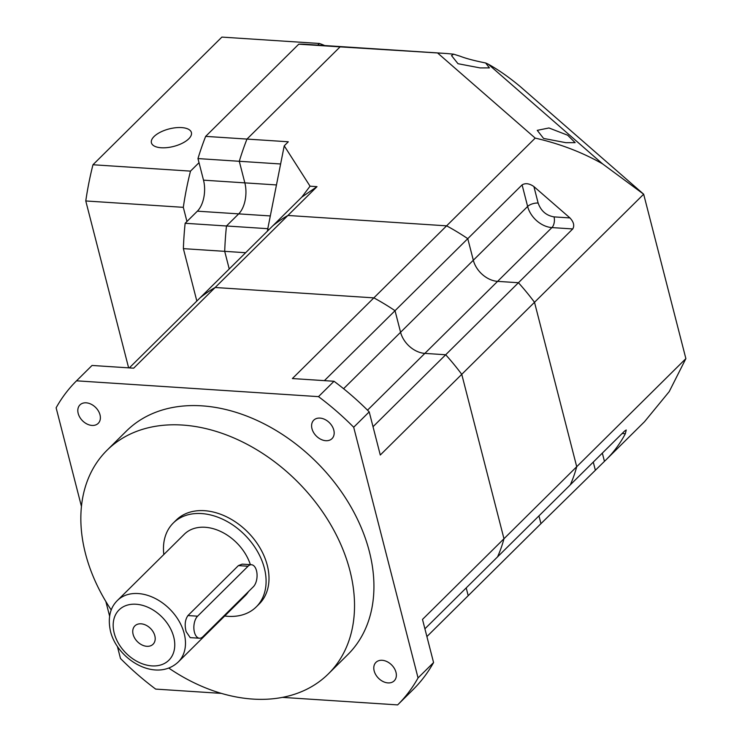 <?xml version="1.0" encoding="UTF-8"?>
<svg xmlns="http://www.w3.org/2000/svg" width="742" height="742" viewBox="0 0 742 742"><rect width="100%" height="100%" fill="white"/><g stroke="black" fill="none" stroke-linecap="round" stroke-linejoin="round"><path stroke-width="1.11" d="M133.115 634.354A12.911 9.294 -134.7 0 0 142.093 645.002A12.911 9.294 -134.7 0 0 153.26 644.028A12.911 9.294 -134.7 0 0 154.828 635.773A12.911 9.294 -134.7 0 0 146.211 625.311A12.911 9.294 -134.7 0 0 135.1 625.682A12.911 9.294 -134.7 0 0 133.115 634.354M251.455 564.736L242.189 564.133L238.395 565.608L187.958 615.554C185.046 619.691 184.443 625.07 186.159 631.683L190.212 637.628L199.477 638.231A11.798 6.353 93.7 0 0 202.881 636.729L253.319 586.792A11.798 6.353 93.7 0 0 257.001 573.733A11.798 6.353 93.7 0 0 251.455 564.736A11.798 6.353 93.7 0 0 248.041 566.239L197.604 616.185A11.798 6.353 93.7 0 0 193.931 629.235A11.798 6.353 93.7 0 0 199.477 638.231M250.379 564.671A43.259 31.145 -134.7 0 0 220.365 531.328A43.259 31.145 -134.7 0 0 184.341 534.212L117.412 600.482A43.259 31.145 45.3 0 1 154.744 598.228A43.259 31.145 45.3 0 1 184.22 633.603A43.259 31.145 45.3 0 1 178.293 661.966L245.222 595.696A43.259 31.145 -134.7 0 0 248.533 591.532M224.705 616.008A58.998 42.47 -134.7 0 0 256.287 606.873A58.998 42.47 -134.7 0 0 264.375 568.196A58.998 42.47 -134.7 0 0 224.186 519.957A58.998 42.47 -134.7 0 0 173.266 523.036A58.998 42.47 -134.7 0 0 163.824 554.524M256.287 606.873L259.199 603.988A58.998 42.47 -134.7 0 0 267.278 565.311A58.998 42.47 -134.7 0 0 227.089 517.072A58.998 42.47 -134.7 0 0 176.179 520.151L173.266 523.036M333.798 430.11A12.976 9.34 45.3 0 1 332.017 438.624A12.976 9.34 45.3 0 1 320.822 439.301A12.976 9.34 45.3 0 1 311.974 428.69A12.976 9.34 45.3 0 1 313.755 420.176A12.976 9.34 45.3 0 1 324.959 419.499A12.976 9.34 45.3 0 1 333.798 430.11M100.012 414.843A12.976 9.34 45.3 0 1 98.232 423.348A12.976 9.34 45.3 0 1 87.027 424.025A12.976 9.34 45.3 0 1 78.188 413.415A12.976 9.34 45.3 0 1 79.969 404.9A12.976 9.34 45.3 0 1 91.164 404.232A12.976 9.34 45.3 0 1 100.012 414.843M395.987 672.308A12.976 9.34 45.3 0 1 394.206 680.822A12.976 9.34 45.3 0 1 383.002 681.499A12.976 9.34 45.3 0 1 374.163 670.889A12.976 9.34 45.3 0 1 375.944 662.374A12.976 9.34 45.3 0 1 387.148 661.697A12.976 9.34 45.3 0 1 395.987 672.308M111.235 609.998A157.323 113.248 45.3 0 1 85.432 553.43A157.323 113.248 45.3 0 1 106.996 450.283A157.323 113.248 45.3 0 1 242.764 442.074A157.323 113.248 45.3 0 1 349.936 570.709A157.323 113.248 45.3 0 1 328.381 673.857A157.323 113.248 45.3 0 1 168.722 668.041M106.996 450.283L126.39 431.074A157.323 113.248 45.3 0 1 262.167 422.866A157.323 113.248 45.3 0 1 369.34 551.501A157.323 113.248 45.3 0 1 347.775 654.648L328.381 673.857M81.444 506.434L56.123 407.803A228.109 164.205 45.3 0 1 76.528 380.822L318.494 396.636A228.109 164.205 45.3 0 1 353.693 427.244L418.052 677.919L433.569 662.55L422.495 619.422L503.976 538.738A200.581 144.384 45.3 0 1 497.576 556.843L624.643 431.028L626.229 429.989L625.339 433.718A200.581 144.384 45.3 0 1 606.158 459.688A200.581 144.384 45.3 0 1 604.452 461.348L540.955 523.648L538.952 515.875L540.955 523.648L468.202 595.687L466.208 587.905L468.202 595.687L426.9 636.58M433.569 662.55A228.109 164.205 45.3 0 1 413.164 689.531L397.647 704.9L282.442 697.378M129.321 367.893L199.96 297.95A200.581 144.384 45.3 0 1 215.152 287.497L133.681 368.18L92.045 365.454L76.528 380.822M318.494 396.636L334.021 381.267L292.385 378.55L373.857 297.867A200.581 144.384 45.3 0 1 395.032 310.694L467.775 238.664L473.322 260.247A22.807 16.417 -134.7 0 0 497.594 281.366L518.435 282.73A200.581 144.384 45.3 0 1 534.509 302.3L576.719 466.709A200.581 144.384 45.3 0 1 570.32 484.814A200.581 144.384 -134.7 0 0 576.719 466.709L534.509 302.3L643.666 194.209L685.877 358.618L669.219 391.609L644.548 421.679L606.158 459.688M334.021 381.267A228.109 164.205 45.3 0 1 369.21 411.875L353.693 427.244M373.022 426.715L445.692 354.759A200.581 144.384 45.3 0 1 461.756 374.33L380.284 455.013L369.21 411.875M221.385 693.39L155.672 689.095A228.109 164.205 45.3 0 1 120.482 658.479L117.384 646.421M418.052 677.919A228.109 164.205 45.3 0 1 397.647 704.9M109.603 616.11L105.856 601.502M437.919 53.266L535.205 138.105L446.61 225.837A200.581 144.384 45.3 0 1 467.775 238.664L522.099 184.879C525.484 182.884 529.417 183.45 533.906 186.576L569.939 217.925C573.705 221.969 574.642 225.642 572.75 228.944L518.435 282.73A200.581 144.384 -134.7 0 1 534.509 302.3L461.756 374.33L503.976 538.738L461.756 374.33A200.581 144.384 -134.7 0 0 445.692 354.759L424.851 353.396A22.807 16.417 45.3 0 1 400.578 332.277L395.032 310.694A200.581 144.384 -134.7 0 0 373.857 297.867L446.61 225.837L287.905 215.468L317.001 186.65L310.054 186.196L284.232 145.822L288.304 141.778L246.975 139.079L340.096 46.876A200.581 108.072 -86.3 0 1 346.189 46.959A200.581 108.072 -86.3 0 0 340.096 46.876L446.73 53.526L453.65 54.175L460.17 56.225C465.893 58.47 474.388 60.723 485.658 62.977L489.414 67.884L480.083 67.912L458 63.71L451.526 55.576L453.65 54.175M317.001 186.65L301.808 197.103L199.96 297.95A200.581 144.384 -134.7 0 1 215.152 287.497L373.857 297.867L215.152 287.497L287.905 215.468A200.581 144.384 -134.7 0 0 272.704 225.92A200.581 144.384 45.3 0 1 287.905 215.468L446.61 225.837A200.581 144.384 -134.7 0 1 467.775 238.664L473.322 260.247A22.807 16.417 -134.7 0 0 497.594 281.366L424.851 353.396A22.807 16.417 45.3 0 1 400.578 332.277L395.032 310.694L324.393 380.637M424.906 628.808L497.576 556.843A200.581 144.384 -134.7 0 0 503.976 538.738L685.877 358.618M181.595 127.587A20.646 9.034 -14.4 0 0 160.448 132.141A20.646 9.034 -14.4 0 0 151.414 142.807A20.646 9.034 -14.4 0 0 161.227 147.76A20.646 9.034 -14.4 0 0 182.374 143.197A20.646 9.034 -14.4 0 0 191.408 132.54A20.646 9.034 -14.4 0 0 181.595 127.587M199.023 162.684L190.499 171.124L92.963 164.752A204.514 110.187 93.7 0 0 85.775 200.961L128.626 367.846M92.963 164.752L221.877 37.1L319.412 43.472A204.514 110.187 93.7 0 1 324.662 45.55M317.762 45.095L319.412 43.472M190.499 171.124A204.514 110.187 93.7 0 0 183.311 207.333L85.775 200.961M183.311 207.333L186.947 221.487M565.821 142.677L543.571 138.429L537.254 130.351L548.959 127.967L567.695 135.23L575.143 142.65L565.821 142.677M196.834 301.048L183.376 248.644L224.705 251.343L229.232 268.966L224.705 251.343A200.581 108.072 -86.3 0 1 226.468 225.985L238.692 213.872A22.807 12.289 93.7 0 0 244.841 182.866L239.295 161.283A200.581 108.072 -86.3 0 1 246.975 139.079L340.096 46.876L298.766 44.177A200.581 108.072 -86.3 0 1 304.86 44.26L446.73 53.526M245.639 252.716L224.705 251.343A200.581 108.072 -86.3 0 1 226.468 225.985L267.788 228.684L280.624 163.982L239.295 161.283A200.581 108.072 -86.3 0 1 246.975 139.079L205.655 136.38L298.766 44.177M267.445 231.124L267.788 228.684L268.613 229.964M488.217 64.146L602.55 163.852L643.666 194.209L519.984 86.35C508.789 77.066 498.207 69.665 488.217 64.146L485.658 62.977M267.639 230.938L267.788 228.684M535.205 138.105C559.885 143.753 582.331 152.342 602.55 163.852M301.808 197.103L310.054 186.196M284.232 145.822L280.624 163.982M183.376 248.644A200.581 108.072 -86.3 0 1 185.138 223.286L226.468 225.985L238.692 213.872A22.807 12.289 93.7 0 0 244.841 182.866L239.295 161.283L197.966 158.584A200.581 108.072 -86.3 0 1 205.655 136.38M185.138 223.286L197.363 211.173A22.807 12.289 93.7 0 0 203.512 180.167L197.966 158.584M367.513 410.178L424.851 353.396L445.692 354.759L518.435 282.73L497.594 281.366L551.918 227.581A7.865 4.239 93.7 0 0 554.042 216.887L569.939 217.925M173.73 637.007A35.393 25.478 -134.7 0 0 136.055 604.238A35.393 25.478 -134.7 0 0 114.212 633.121A35.393 25.478 -134.7 0 0 151.887 665.889A35.393 25.478 -134.7 0 0 173.73 637.007M343.592 388.706L527.636 206.462A22.807 16.417 -134.7 0 0 551.918 227.581L572.75 228.944M238.395 565.608L248.041 566.239M187.958 615.554L197.604 616.185M270.32 215.941L197.363 211.173M203.512 180.167L276.469 184.934M625.339 433.718L622.139 433.504M595.269 469.872L593.275 462.09M602.337 453.112L604.452 461.348M554.042 216.887C546.251 215.57 540.946 210.951 538.136 203.048A7.865 3.441 -14.4 0 0 527.636 206.462L522.099 184.879M538.136 203.048L533.906 186.576M117.412 600.482C109.983 607.8 107.673 618.049 110.475 631.238C117.292 659.759 156.043 682.9 178.293 661.966"/></g></svg>
